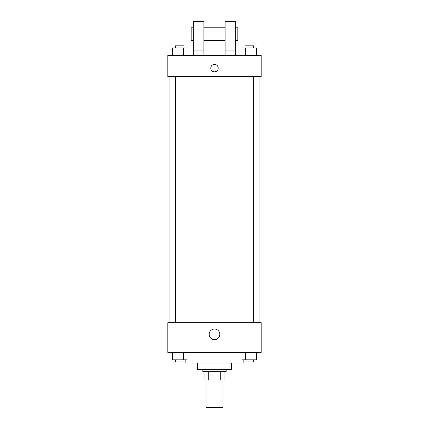 <?xml version="1.0" encoding="UTF-8"?>
<svg xmlns="http://www.w3.org/2000/svg" width="429" height="429" viewBox="0 0 429 429"><rect width="100%" height="100%" fill="white"/><g stroke="black" fill="none" stroke-linecap="round" stroke-linejoin="round"><path stroke-width="0.64" d="M206.017 379.971L206.017 407.55L222.983 407.55L222.983 379.971M220.726 371.487L220.726 379.971L204.955 379.971L204.955 371.487M220.726 379.971L224.045 379.971L224.045 371.487L224.045 379.971M226.169 369.364L226.169 371.487L202.831 371.487L202.831 369.364M208.274 371.487L208.274 379.971M231.472 362.998L231.472 369.364L197.528 369.364L197.528 362.998M243.141 359.818L243.141 362.998L185.859 362.998L185.859 359.818M261.17 352.391L167.83 352.391L167.83 322.694L261.17 322.694L261.17 352.391M219.82 334.363A5.32 5.32 0 0 1 211.84 338.969A5.32 5.32 0 0 1 211.84 329.751A5.32 5.32 0 0 1 219.82 334.363M259.052 76.609L259.052 322.694M245.05 322.694L245.05 76.609M183.95 76.609L183.95 322.694M261.17 76.609L167.83 76.609L167.83 55.395L261.17 55.395L261.17 76.609M214.5 64.409A3.711 3.711 0 0 1 217.718 69.975A3.711 3.711 0 0 1 211.282 69.975A3.711 3.711 0 0 1 214.5 64.409M193.286 55.395L193.286 21.45L203.893 21.45L203.893 55.395M203.893 40.54L225.107 40.54M225.107 55.395L225.107 21.45L235.714 21.45L235.714 55.395M235.714 40.54L237.838 40.54L237.838 27.815L235.714 27.815M193.286 27.815L191.162 27.815L191.162 40.54L193.286 40.54M193.286 50.091L203.893 50.091M225.107 50.091L235.714 50.091M256.639 352.391L256.639 359.818L241.94 359.818L241.94 352.391M252.965 352.391L252.965 359.818M245.619 352.391L245.619 359.818M253.534 359.818L253.534 361.942L245.05 361.942L245.05 359.818M187.06 352.391L187.06 359.818L172.361 359.818L172.361 352.391M183.381 352.391L183.381 359.818M176.035 352.391L176.035 359.818M183.95 359.818L183.95 361.942L175.466 361.942L175.466 359.818M256.639 55.395L256.639 47.968L241.94 47.968L241.94 55.395M252.965 47.968L252.965 55.395M245.619 47.968L245.619 55.395M245.05 47.968L245.05 45.844L253.534 45.844L253.534 47.968M187.06 55.395L187.06 47.968L172.361 47.968L172.361 55.395M183.381 47.968L183.381 55.395M176.035 47.968L176.035 55.395M175.466 47.968L175.466 45.844L183.95 45.844L183.95 47.968M169.948 76.609L169.948 322.694M253.534 322.694L253.534 76.609M175.466 76.609L175.466 322.694M203.893 27.815L225.107 27.815"/></g></svg>
